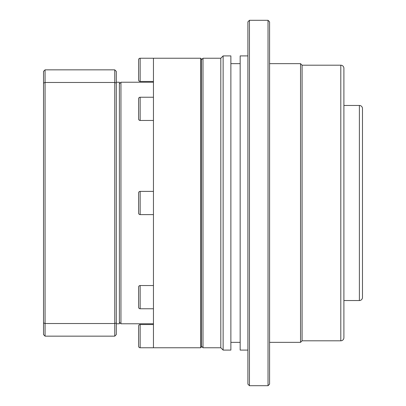 <?xml version="1.0" encoding="UTF-8"?>
<svg xmlns="http://www.w3.org/2000/svg" width="406" height="406" viewBox="0 0 406 406"><rect width="100%" height="100%" fill="white"/><g stroke="black" fill="none" stroke-linecap="round" stroke-linejoin="round"><path stroke-width="0.61" d="M138.588 59.783A1.548 1.548 0 0 1 140.141 58.236L140.141 81.459A1.548 1.548 0 0 1 138.588 79.911L138.588 59.783M138.588 98.78A1.548 1.548 0 0 1 140.141 97.232L140.141 120.46A1.548 1.548 0 0 1 138.588 118.907L138.588 98.78M138.588 192.936A1.548 1.548 0 0 1 140.141 191.388L140.141 214.612A1.548 1.548 0 0 1 138.588 213.064L138.588 192.936M138.588 287.093A1.548 1.548 0 0 1 140.141 285.54L140.141 308.768A1.548 1.548 0 0 1 138.588 307.22L138.588 287.093M138.588 326.089A1.548 1.548 0 0 1 140.141 324.541L140.141 347.764A1.548 1.548 0 0 1 138.588 346.216L138.588 326.089M201.452 59.007L201.452 346.993L200.676 347.764L200.676 58.236L201.452 59.007M140.141 58.236L200.676 58.236L153.453 58.236L153.453 347.764L200.676 347.764M153.453 81.459L140.141 81.459M153.453 97.232L140.141 97.232M153.453 120.46L140.141 120.46M153.453 191.388L140.141 191.388M153.453 214.612L140.141 214.612M153.453 285.54L140.141 285.54M153.453 308.768L140.141 308.768M153.453 324.541L140.141 324.541M153.453 347.764L140.141 347.764M153.453 82.23L120.942 82.23L120.942 323.77L153.453 323.77M116.294 82.23L119.389 82.23L119.389 323.77L116.294 323.77M114.746 69.847L45.071 69.847L43.523 71.395L43.523 334.605L45.071 336.153L114.746 336.153L116.294 334.605L116.294 71.395L114.746 69.847L114.746 323.531L45.071 323.531L45.071 336.153M45.071 69.847L45.071 82.469L114.746 82.469L116.294 83.068M114.746 336.153L114.746 323.531L116.294 322.932M43.523 322.932L45.071 323.531L45.071 82.469L43.523 83.068M343.897 337.701A3.096 3.096 0 0 1 340.801 340.801L340.801 65.199A3.096 3.096 0 0 1 343.897 68.299L343.897 337.701M362.477 297.446A3.096 3.096 0 0 1 359.381 300.541L359.381 105.459A3.096 3.096 0 0 1 362.477 108.554L362.477 297.446M201.452 346.216L203 347.764L203 58.236L220.803 58.236L223.127 55.911L230.872 55.911L230.872 350.089L223.127 350.089L223.127 55.911M201.452 59.783L203 58.236M203 347.764L220.803 347.764L220.803 58.236M220.803 347.764L223.127 350.089M230.872 342.349L240.159 342.349M230.872 63.651L240.159 63.651M247.899 350.089L240.159 350.089L240.159 55.911L247.899 55.911M249.451 385.7L247.899 384.152L247.899 21.848L249.451 20.3L268.031 20.3L268.031 385.7L249.451 385.7L249.451 20.3M268.031 20.3L269.579 21.848L269.579 384.152L268.031 385.7M269.579 342.349L300.541 342.349L300.541 63.651L269.579 63.651M300.541 342.349L302.089 340.801L302.089 65.199L300.541 63.651M302.089 340.801L340.801 340.801M302.089 65.199L340.801 65.199M343.897 300.541L359.381 300.541M343.897 105.459L359.381 105.459M119.389 322.222L120.942 323.77M119.389 83.778L120.942 82.23"/></g></svg>
